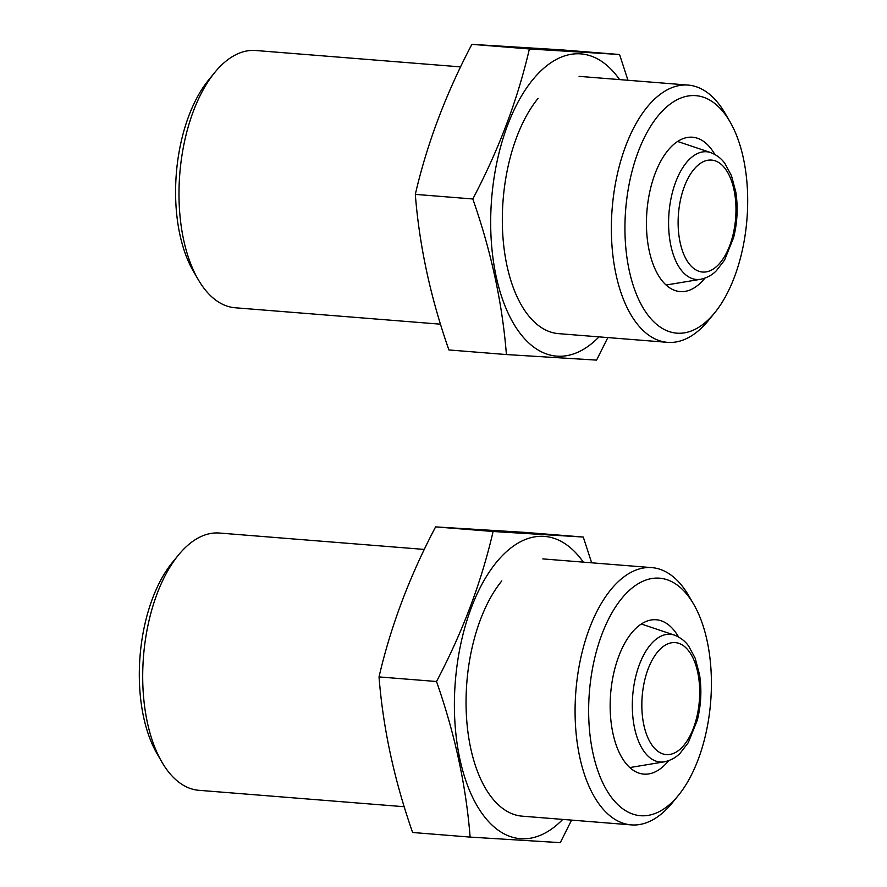 <?xml version="1.0" encoding="UTF-8"?>
<svg xmlns="http://www.w3.org/2000/svg" width="887" height="887" viewBox="0 0 887 887"><rect width="100%" height="100%" fill="white"/><g stroke="black" fill="none" stroke-linecap="round" stroke-linejoin="round"><path stroke-width="1.33" d="M704.899 278.174A77.424 39.527 -85.4 0 1 680.517 291.601A77.424 39.527 -85.4 0 1 680.141 291.579A77.424 39.527 -85.4 0 1 646.922 211.239A77.424 39.527 -85.4 0 1 692.492 137.219A77.424 39.527 -85.4 0 1 714.8 154.382M677.391 333.202A119.146 60.826 -85.4 0 1 631.566 173.198A119.146 60.826 -85.4 0 1 729.957 121.696A119.146 60.826 -85.4 0 1 714.667 312.845A119.146 60.826 -85.4 0 1 677.391 333.202M714.667 312.845L708.536 320.351A129.047 65.871 -85.4 0 1 668.166 342.393A129.047 65.871 -85.4 0 1 667.545 342.349A129.047 65.871 -85.4 0 1 612.174 208.467A129.047 65.871 -85.4 0 1 688.124 85.085A129.047 65.871 -85.4 0 1 725.1 113.325L729.957 121.696M440.517 324.187L235.155 307.767A129.047 65.871 -85.4 0 1 198.189 279.527A129.047 65.871 -85.4 0 1 214.743 72.501A129.047 65.871 -85.4 0 1 255.733 50.504L460.608 66.891M198.189 279.527L193.322 271.156A119.146 60.826 -85.4 0 1 208.611 79.996L214.743 72.501M599.013 336.872A151.622 77.402 -85.4 0 1 557.424 356.186A151.622 77.402 -85.4 0 1 497.718 158.485A151.622 77.402 -85.4 0 1 619.592 79.597M559.12 333.667A129.047 65.871 -85.4 0 1 521.534 305.394A129.047 65.871 -85.4 0 1 538.087 98.368M627.952 80.273L619.558 54.506L529.384 48.951C517.698 99.532 498.838 149.537 472.815 198.976C491.176 251.409 502.375 303.265 506.41 354.556L596.574 360.111L607.85 337.57M506.41 354.556L448.911 349.955C430.539 297.522 419.34 245.666 415.316 194.375C427.002 143.794 445.862 93.789 471.884 44.35L562.048 49.905L619.558 54.506M471.884 44.35L529.384 48.951M415.316 194.375L472.815 198.976M668.621 760.713A77.424 39.527 -85.4 0 1 644.228 774.14A77.424 39.527 -85.4 0 1 643.862 774.118A77.424 39.527 -85.4 0 1 610.633 693.778A77.424 39.527 -85.4 0 1 656.214 619.758A77.424 39.527 -85.4 0 1 678.522 636.921M641.101 815.741A119.146 60.826 -85.4 0 1 595.277 655.737A119.146 60.826 -85.4 0 1 693.678 604.235A119.146 60.826 -85.4 0 1 678.389 795.384A119.146 60.826 -85.4 0 1 641.101 815.741M678.389 795.384L672.257 802.89A129.047 65.871 -85.4 0 1 631.877 824.932A129.047 65.871 -85.4 0 1 631.267 824.888A129.047 65.871 -85.4 0 1 575.885 691.006A129.047 65.871 -85.4 0 1 651.845 567.625A129.047 65.871 -85.4 0 1 688.811 595.853L693.678 604.235M404.228 806.726L198.876 790.306A129.047 65.871 -85.4 0 1 161.9 762.066A129.047 65.871 -85.4 0 1 178.464 555.04A129.047 65.871 -85.4 0 1 219.455 533.043L424.33 549.43M161.9 762.066L157.043 753.695A119.146 60.826 -85.4 0 1 172.333 562.535L178.464 555.04M562.735 819.411A151.622 77.402 -85.4 0 1 521.146 838.725A151.622 77.402 -85.4 0 1 461.428 641.024A151.622 77.402 -85.4 0 1 583.313 562.136M522.842 816.206A129.047 65.871 -85.4 0 1 485.256 787.933A129.047 65.871 -85.4 0 1 501.809 580.907M591.662 562.813L583.269 537.045L493.105 531.49C481.419 582.072 462.559 632.076 436.526 681.515C454.898 733.948 466.096 785.804 470.121 837.095L560.296 842.65L571.572 820.109M470.121 837.095L412.621 832.494C394.26 780.061 383.062 728.205 379.026 676.914C390.723 626.333 409.572 576.328 435.606 526.889L525.769 532.444L583.269 537.045M435.606 526.889L493.105 531.49M379.026 676.914L436.526 681.515M700.63 279.294C710.509 277.099 715.244 271.799 716.374 270.735L724.535 260.157L733.593 237.616C737.385 222.415 738.128 207.281 735.844 192.224L731.465 175.67L724.967 163.585C724.003 162.332 720.233 156.378 710.764 152.597A64.064 32.697 94.6 0 0 669.341 209.277A64.064 32.697 94.6 0 0 696.783 279.494A64.064 32.697 94.6 0 0 700.63 279.294L666.104 285.015M702.848 272.065A56.169 28.672 94.6 0 0 733.948 189.574A56.169 28.672 94.6 0 0 684.376 186.525A56.169 28.672 94.6 0 0 702.848 272.065M664.352 761.833C674.22 759.638 678.965 754.338 680.085 753.274L688.245 742.696L697.315 720.155C701.096 704.943 701.85 689.82 699.566 674.763L695.186 658.209L688.689 646.124C687.724 644.871 683.944 638.917 674.475 635.136A64.064 32.697 94.6 0 0 633.063 691.816A64.064 32.697 94.6 0 0 660.493 762.033A64.064 32.697 94.6 0 0 664.352 761.833L629.814 767.554M666.569 754.604A56.169 28.672 94.6 0 0 697.67 672.113A56.169 28.672 94.6 0 0 648.098 669.053A56.169 28.672 94.6 0 0 666.569 754.604M688.124 85.085L579.078 76.36M667.545 342.349L558.511 333.634M710.764 152.597L677.579 141.454M651.845 567.625L542.8 558.899M631.267 824.888L522.221 816.162M674.475 635.136L641.301 623.993"/></g></svg>
